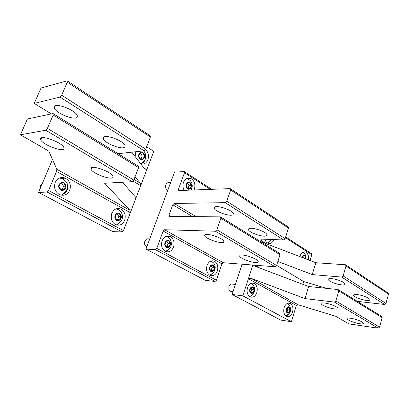 <?xml version="1.0" encoding="UTF-8"?>
<svg xmlns="http://www.w3.org/2000/svg" width="409" height="409" viewBox="0 0 409 409"><rect width="100%" height="100%" fill="white"/><g stroke="black" fill="none" stroke-linecap="round" stroke-linejoin="round"><path stroke-width="0.61" d="M287.435 303.36L289.73 305.82C290.727 308.897 290.799 310.963 289.945 312.021C290.068 312.88 288.672 314.173 285.753 315.896M289.981 307.277L290.119 308.412M289.69 311.806C288.872 314.163 287.588 315.549 285.84 315.963M286.469 311.934C284.776 309.046 288.365 304.741 289.879 307.819C291.561 310.682 288.008 314.996 286.469 311.934M289.005 307.179L287.057 307.686L286.228 310.38L287.348 312.568L289.296 312.052L290.119 309.362L289.005 307.179M290.119 309.362L287.757 309.04L287.062 307.686M289.296 312.052L286.929 311.719L287.757 309.04M231.831 291.453L230.482 291.285C228.974 290.283 228.498 288.642 229.066 286.366C229.899 284.362 231.105 283.621 232.67 284.153L235.42 284.454M251.121 283.243L252.977 284.654L253.815 285.85C254.802 288.064 255.006 289.945 254.429 291.484C254.444 291.653 253.718 294.613 249.582 296.54M253.268 293.805L251.642 295.717L249.633 296.576M250.129 292.21C248.258 289.127 252.21 284.705 253.877 287.987C255.732 291.039 251.826 295.477 250.129 292.21M252.915 287.292L250.773 287.762L249.863 290.574L251.1 292.9L253.237 292.415L254.142 289.613L252.915 287.292M254.142 289.613L251.791 289.342L250.932 287.726M253.237 292.415L250.886 292.133L251.791 289.342M302.829 252.179L304.153 253.156L305.513 255.001L306.162 259.025M302.093 257.466C303.095 255.134 304.27 254.833 305.615 256.55L305.958 258.948M305.615 258.815L305.845 258.079L304.777 255.86L302.911 256.223L302.481 257.614M305.845 258.079L303.473 257.931L302.808 256.55M270.978 239.475C270.211 241.428 269.05 242.619 267.506 243.048M270.231 239.444L268.217 239.367M167.705 190.451C165.809 189.214 165.195 187.332 165.86 184.822C166.719 182.92 168.007 182.23 169.72 182.746M186.632 178.482L187.982 178.82L190.267 180.563L191.248 181.933C192.665 184.919 192.542 187.639 190.88 190.093M191.933 187.792L191.141 190.083M186.606 187.767C184.403 184.137 189.03 179.904 190.998 183.718C193.176 187.312 188.605 191.57 186.606 187.767M189.863 182.818L187.353 183.022L186.284 185.947L187.746 188.661L190.257 188.442L191.31 185.528L189.863 182.818M191.31 185.528L188.999 185.635L187.588 183.002M190.257 188.442L187.946 188.539L188.999 185.635M187.69 188.559L187.946 188.539M143.687 150.86L144.571 152.102C145.594 153.881 145.89 155.844 145.461 157.986C145.686 159.29 144.132 161.248 140.814 163.871C143.876 162.874 145.492 160.43 145.66 156.535M144.045 161.115L141.33 163.59M139.193 158.032C136.724 154.106 141.892 149.801 144.091 153.912C146.529 157.797 141.432 162.128 139.193 158.032M142.823 152.92L140.016 153.038L138.835 156.09L140.466 159.019L143.268 158.881L144.443 155.839L142.823 152.92L139.96 153.186M144.443 155.839L142.189 156.069L140.573 153.16M141.064 158.989L142.189 156.069M146.785 246.888L146.611 246.811C144.745 245.61 144.157 243.759 144.847 241.264C145.855 239.101 147.317 238.355 149.229 239.02M166.192 236.376L167.547 236.806L170.226 239.393M168.605 249.556L166.453 251.024M170.251 239.429C171.437 241.842 171.668 244.009 170.942 245.932C171.167 247.113 169.408 248.923 165.671 251.356L165.364 251.382M165.364 246.208C163.048 242.655 167.905 238.002 169.965 241.76C172.261 245.277 167.465 249.95 165.364 246.208M168.779 240.921L166.141 241.305L165.026 244.372L166.56 247.041L169.193 246.642L170.297 243.585L168.779 240.921M170.297 243.585L168.017 243.467L166.734 241.218M169.193 246.642L166.913 246.509L168.017 243.467M166.305 246.601L166.913 246.509M40.179 188.564L40.404 185.328L42.49 183.094M59.377 178.053L62.899 178.713L66.432 182.015C68.901 188.212 67.352 192.491 61.785 194.848C67.546 190.783 69.095 186.504 66.432 182.015M59.463 188.738C56.524 184.556 62.643 179.684 65.256 184.076C68.16 188.206 62.127 193.109 59.463 188.738M63.758 183.043L60.43 183.273L59.029 186.642L60.977 189.766L64.3 189.51L65.685 186.156L63.758 183.043M65.685 186.156L63.579 186.274L61.667 183.186M64.3 189.51L62.199 189.612L63.579 186.274M60.941 189.71L62.199 189.612M210.932 261.024L213.534 262.875L214.183 263.815C215.942 266.53 216.029 272.307 209.679 275.16L209.679 275.16M209.97 270.415C207.895 267.113 212.266 262.578 214.117 266.08C216.172 269.352 211.852 273.907 209.97 270.415M213.048 265.318L210.676 265.753L209.674 268.687L211.044 271.172L213.416 270.722L214.413 267.803L213.048 265.318M214.413 267.803L212.082 267.598L211.034 265.692M213.416 270.722L211.09 270.507L212.082 267.598M210.717 270.579L211.09 270.507M116.044 208.881L118.273 209.449L121.176 212.118M120.691 221.673L117.296 224.48M115.517 219.158C112.92 215.318 118.354 210.548 120.665 214.597C123.237 218.401 117.879 223.191 115.517 219.158M119.336 213.672L116.386 213.989L115.139 217.199L116.862 220.078L119.811 219.745L121.044 216.545L119.336 213.672M121.044 216.545L118.83 216.53L117.26 213.897M119.811 219.745L117.603 219.715L118.83 216.53M116.703 219.817L117.603 219.715M125.031 146.693L125.016 145.532C123.784 140.665 104.07 133.59 103.344 137.761L103.411 138.83C104.781 143.697 123.84 150.619 125.031 146.693M51.314 113.891L34.269 103.395L41.043 87.996L67.163 80.824L67.27 82.199L150.4 137.03L150.123 135.66L67.444 81.013M131.795 152.189L145.389 169.868L146.78 169.699L153.799 151.35L146.652 146.739M52.48 159.449L38.553 192.419L112.894 231.622L122.112 231.949L123.498 230.594L130.343 212.695L56.539 171.432L56.836 169.27L48.783 151.11L20.45 134.801L27.403 118.993L53.032 113.533L53.16 115.011L138.595 167.618L138.283 166.156L53.349 113.728M111.81 213.34C110.384 218.334 111.611 222.092 115.486 224.618C119.51 226.1 122.562 224.679 124.638 220.359C126.049 215.338 124.786 211.576 120.849 209.081C116.913 207.665 113.896 209.081 111.81 213.34M69.714 190.318C71.299 185.001 69.847 180.952 65.368 178.171C60.946 176.56 57.567 177.971 55.241 182.399C53.635 187.675 55.031 191.724 59.428 194.536C63.957 196.233 67.388 194.822 69.714 190.318M90.951 168.344L91.069 169.295C92.674 173.687 111.984 180.655 112.981 177.215L112.904 176.182C111.447 171.795 91.463 164.653 90.951 168.344M140.895 164.024C144.07 164.51 146.396 163.094 147.874 159.771C149.106 155.798 148.344 152.358 145.589 149.449M135.824 151.739L135.108 156.499M77.342 116.652L77.219 115.568C75.696 109.96 54.08 101.959 54.203 107.061L54.356 108.027C56.053 113.641 76.923 121.458 77.342 116.652M64.008 148.436L63.824 147.46C62.03 142.393 40.087 134.341 40.476 138.907L40.68 139.776C42.664 144.852 63.835 152.7 64.008 148.436M135.047 176.8L140.287 183.201L140.686 185.645L133.119 181.136M143.876 167.9L146.78 169.699L130.343 212.695L129.909 210.303L56.836 169.27M122.516 182.245L136.059 197.746M20.45 134.801L45.762 130.236L47.408 128.385L133.789 180.067L132.179 181.688L104.648 183.268L129.909 210.303M56.539 171.432L48.548 190.517L123.498 230.594M38.553 192.419L47.132 192.031L48.548 190.517M34.269 103.395L60.026 97.081L61.672 95.215L67.27 82.199M61.672 95.215L145.711 149.173L144.111 150.814L118.124 153.712M145.711 149.173L150.4 137.03M133.789 180.067L138.595 167.618M47.408 128.385L53.16 115.011M328.325 303.764C333.744 305.293 336.996 306.801 338.09 308.284C338.1 309.409 335.651 309.383 330.748 308.207C325.395 306.694 322.164 305.196 321.06 303.713C320.999 302.594 323.422 302.609 328.325 303.764M335.62 316.229L348.959 323.902L378.202 328.166L379.572 327.123L335.861 300.973L334.434 302.108L304.991 298.596L251.065 278.335L248.396 278.698L242.803 295.835L291.402 321.73L296.346 305.503L298.238 304.823L335.62 316.229M242.123 264.204L232.102 294.48L242.803 295.835M232.102 294.48L280.625 320.063L291.402 321.73M264.904 239.239C265.487 241.238 266.489 242.578 267.926 243.263C270.507 244.091 272.486 242.864 273.856 239.587M308.442 259.899C308.892 256.07 307.931 253.452 305.564 252.051C303.171 251.315 301.346 252.598 300.104 255.896L299.909 256.627M337.737 284.199C332.42 282.747 329.235 281.208 328.187 279.577C328.176 278.304 330.61 278.202 335.492 279.27C340.871 280.732 344.081 282.276 345.119 283.912C345.078 285.191 342.619 285.283 337.737 284.199M247.522 287.563C246.474 291.868 247.338 294.966 250.114 296.862C253.038 297.88 255.267 296.469 256.801 292.639C257.839 288.325 256.954 285.226 254.153 283.35C251.279 282.363 249.066 283.764 247.522 287.563M292.547 312.185C293.493 308.064 292.696 305.14 290.165 303.417C287.553 302.532 285.538 303.918 284.127 307.578C283.171 311.699 283.953 314.628 286.464 316.367C289.117 317.272 291.147 315.876 292.547 312.185M354.225 318.989C359.383 320.451 362.456 321.852 363.437 323.187C363.386 324.219 360.912 324.143 356.014 322.946C350.917 321.494 347.87 320.099 346.878 318.769C346.873 317.737 349.327 317.808 354.225 318.989M360.886 295.267C366.014 296.673 369.041 298.11 369.976 299.577C369.884 300.758 367.4 300.794 362.527 299.685C357.461 298.289 354.455 296.862 353.509 295.395C353.55 294.214 356.009 294.173 360.886 295.267M338.626 289.817L381.525 316.295L382.149 317.599L338.785 290.896L338.197 289.552L308.637 286.525L254.802 266.167L253.35 265.083M296.346 305.503L248.396 278.698L252.854 265.042M308.637 286.525L304.991 298.596M302.798 284.321L303.647 281.54L326.443 288.345M276.642 265.38L303.647 281.54M345.85 265.032L387.936 292.849L388.504 294.086L345.988 266.044L345.457 264.766L315.83 262.726L262.762 242.404L260.911 240.369L266.53 243.851M260.513 241.601L261.325 239.096M315.83 262.726L312.251 274.572L277.875 261.489M310.053 260.513L311.827 254.695L285.421 237.695M285.656 236.954L311.407 253.56L311.827 254.695M382.149 317.599L379.572 327.123M338.785 290.896L335.861 300.973M357.323 301.356L384.608 304.49L341.704 277.077L312.251 274.572M341.704 277.077L343.125 275.927L345.988 266.044M384.608 304.49L385.973 303.437L343.125 275.927M388.504 294.086L385.973 303.437M266.438 235.768L266.919 234.679C266.351 231.652 251.382 226.683 248.882 228.687L248.478 229.735C249.122 232.752 263.647 237.629 266.438 235.768M210.328 189.362L184.505 172.736L184.229 171.545L174.469 172.199L145.977 249.066L205.359 280.375L215.068 281.438L216.397 280.267L221.939 263.907L163.14 231.029L156.775 248.386L155.41 249.674L215.068 281.438M240.027 255.293L239.669 256.208C240.436 258.897 255.104 263.851 257.808 262.327L258.243 261.382C257.558 258.682 242.43 253.631 240.027 255.293M207.056 265.431C205.901 269.94 206.867 273.238 209.95 275.308C213.181 276.453 215.645 275.037 217.337 271.055C218.478 266.53 217.491 263.238 214.372 261.182C211.197 260.073 208.759 261.489 207.056 265.431M173.534 247.097C174.796 242.338 173.687 238.83 170.195 236.571C166.667 235.318 163.963 236.739 162.087 240.835C160.809 245.574 161.887 249.086 165.333 251.366C168.932 252.67 171.662 251.244 173.534 247.097M194.055 189.975L194.403 189.147C195.64 184.173 194.382 180.568 190.63 178.334C187.475 177.363 185.093 178.672 183.498 182.261C182.567 185.093 182.808 187.787 184.208 190.349M232.987 214.699L233.334 213.554C232.634 210.139 216.647 204.745 214.474 207.189L214.204 208.283C214.991 211.688 230.482 216.98 232.987 214.699M223.6 242.22L223.897 241.223C223.053 238.171 206.893 232.701 204.837 234.771L204.612 235.727C205.548 238.774 221.203 244.132 223.6 242.22M184.505 172.736L178.436 189.301L178.733 190.543L230.257 188.626L230.661 189.97L226.775 201.223L225.236 202.654L174.122 203.472L172.762 204.786L168.937 215.216L169.265 216.525L220.431 216.857L220.88 218.288L216.903 229.797L215.359 231.213L164.505 229.73L163.14 231.029M220.834 217.107L279.5 253.319L280.027 254.71L276.602 265.513L275.109 266.786L223.268 262.726L221.939 263.907M145.977 249.066L155.41 249.674M256.131 238.897L283.631 239.965L285.114 238.677L288.468 228.099L287.987 226.785L230.625 188.871M140.287 183.201L134.024 179.449M47.132 192.031L122.112 231.949M60.026 97.081L144.111 150.814M45.762 130.236L132.179 181.688M251.065 278.335L298.238 304.823M254.879 265.201L259.776 268.048M378.202 328.166L334.434 302.108M180.364 190.492L178.436 189.301M192.695 216.678L172.762 204.786M196.197 216.698L174.122 203.472M171.218 216.545L168.937 215.216M223.268 262.726L164.505 229.73M156.775 248.386L216.397 280.267M288.468 228.099L230.661 189.97M283.631 239.965L225.236 202.654M285.114 238.677L226.775 201.223M280.027 254.71L220.88 218.288M275.109 266.786L215.359 231.213M276.602 265.513L216.903 229.797M233.053 291.602L230.482 291.285M271.111 239.48C271.121 240.211 269.889 241.382 267.414 242.987M121.233 212.205C122.557 214.689 122.797 217.051 121.964 219.301C122.071 220.558 120.302 222.384 116.657 224.766M117.368 209.101L120.849 209.081M62.137 178.406L65.368 178.171M91.739 167.639L91.069 169.295M104.177 136.933L103.411 138.83M55.312 105.803L54.356 108.027M41.519 137.828L40.68 139.776M303.422 251.934L305.564 252.051M328.187 279.577L328.376 278.938M251.617 283.079L254.153 283.35M288.115 303.151L290.165 303.417M321.06 303.713L321.223 303.161M346.878 318.769L347.011 318.299M353.509 295.395L353.662 294.853M239.96 255.328L239.669 256.208M211.187 260.937L214.372 261.182M166.422 236.417L170.195 236.571M187.041 178.539L190.63 178.334M248.815 228.728L248.478 229.735M214.623 207.087L214.204 208.283M204.975 234.684L204.612 235.727M211.77 189.306L184.5 171.719"/></g></svg>
